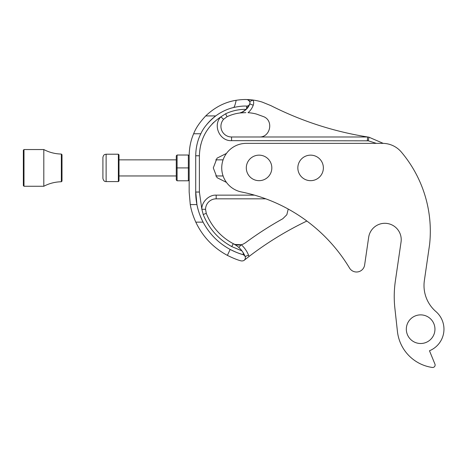 <?xml version="1.0" encoding="UTF-8"?>
<svg xmlns="http://www.w3.org/2000/svg" width="467" height="467" viewBox="0 0 467 467"><rect width="100%" height="100%" fill="white"/><g stroke="black" fill="none" stroke-linecap="round" stroke-linejoin="round"><path stroke-width="0.7" d="M118.367 154.215L119.009 154.857L119.009 180.951L118.367 181.593L118.367 154.215L106.126 154.215L106.126 181.593C105.449 181.453 103.756 181.902 102.909 178.371L102.909 157.437C103.528 154.408 105.011 154.524 104.941 154.443L106.126 154.215M102.909 160.49L102.909 162.65M176.281 179.982L177.086 180.787L176.281 179.982L176.281 155.826L177.086 155.021L188.359 155.021L189.164 155.826L188.359 155.021L188.359 167.904L176.281 167.904M176.281 155.826L177.086 155.021L177.086 180.787L188.359 180.787L189.164 179.982L188.359 180.787L188.359 167.904L189.164 167.904M61.352 181.762L61.352 154.052C55.147 153.923 49.298 152.423 43.805 149.545L43.805 186.263C49.298 183.385 55.147 181.885 61.352 181.762L62 181.108L62 154.7L61.352 154.052M23.992 186.263L23.35 185.621L23.35 150.187L23.992 149.545L23.992 186.263L43.805 186.263M423.826 343.146A14.319 14.319 0 0 0 431.134 319.451A14.319 14.319 0 0 0 406.961 324.968A14.319 14.319 0 0 0 423.826 343.146M307.771 155.464A12.761 12.761 0 0 1 322.802 171.669A12.761 12.761 0 0 1 301.25 176.584A12.761 12.761 0 0 1 307.771 155.464M424.363 280.597A34.36 34.36 0 0 0 435.892 311.547A23.315 23.315 0 0 1 429.477 350.764L434.935 364.097A2.452 2.452 0 0 1 432.314 367.459A40.903 40.903 0 0 1 397.429 331.436L394.878 308.249A107.171 107.171 0 0 1 395.356 281.064L401.048 242.023A16.363 16.363 0 0 0 387.219 223.471A16.363 16.363 0 0 0 368.667 237.3L364.628 265.005A8.178 8.178 0 0 1 349.526 268.04A163.619 163.619 0 0 0 241.48 191.972A24.541 24.541 0 0 1 246.307 143.363L382.601 143.363A24.541 24.541 0 0 1 401.351 152.067A122.716 122.716 0 0 1 429.593 244.539L424.363 280.597M256.231 155.464A12.761 12.761 0 0 1 271.263 171.669A12.761 12.761 0 0 1 249.711 176.584A12.761 12.761 0 0 1 256.231 155.464M288.227 209.058L286.831 214.744L282.763 218.76C269.809 225.958 257.381 233.961 245.479 242.776L243.266 244.06A11.453 11.453 0 0 1 233.704 243.897L233.261 243.675L231.72 246.558C218.398 239.279 208.901 228.602 203.221 214.528L206.268 213.337A58.498 58.498 0 0 0 233.261 243.675M227.388 255.379C213.232 247.749 202.701 236.67 195.801 222.14C193.017 215.929 191.172 210.074 190.267 204.581L189.164 192.036L189.164 155.774C189.281 147.648 190.775 140.316 193.647 133.766L200.845 133.766C197.57 140.17 195.86 147.508 195.708 155.774L195.708 192.036A65.041 65.041 0 0 0 203.092 222.14C209.374 233.961 218.398 243.056 230.161 249.436L227.388 255.379C233.115 258.21 237.721 260.055 241.217 260.907C243.441 261.111 244.784 260.358 245.239 258.648C245.747 256.943 245 255.601 242.986 254.608A3.275 3.275 0 0 1 245.128 256.535A24.541 24.541 0 0 0 238.8 247.457L241.27 244.726L235.105 244.463M227.02 116.732L223.605 119.295A10.636 10.636 0 0 0 231.568 136.983L367.622 136.983A327.244 327.244 0 0 0 368.907 137.181L368.346 140.818L231.568 140.66C219.712 141.279 212.526 125.325 220.844 116.855L225.625 113.773C232.163 110.714 239.04 109.243 246.255 109.354C239.04 109.243 232.163 110.714 225.625 113.773L227.02 116.732A43.157 43.157 0 0 1 239.775 112.985L242.11 112.121L246.255 109.354L249.787 103.943A3.275 3.275 0 0 0 249.722 101.514L247.732 99.705M245.817 112.617L239.775 112.985M246.839 99.547A56.244 56.244 0 0 1 253.096 100.055A6.952 6.952 0 0 1 253.248 105.209A17.997 17.997 0 0 1 248.041 112.699A43.157 43.157 0 0 1 256.395 114.041L263.773 116.721C273.948 120.825 270.206 137.596 259.249 136.983M239.904 112.967L243.716 112.652M248.613 106.394L249.787 103.943A3.275 3.275 0 0 0 249.722 101.514L253.096 100.055L246.798 99.547A3.275 3.275 0 0 1 247.148 99.57A3.275 3.275 0 0 0 246.798 99.547M200.641 145.114L200.717 144.799M212.275 123.837L213.833 122.29M193.647 133.766C195.673 128.314 199.695 122.366 205.719 115.921C214.791 107.276 224.942 102.063 236.168 100.288C240.447 99.658 243.961 99.413 246.716 99.541A56.244 56.244 0 0 1 246.757 99.541M253.096 100.055A56.244 56.244 0 0 1 262.285 102.121L270.854 105.612C301.478 121.111 333.73 131.566 367.622 136.983L367.331 140.66M241.27 244.726A28.224 28.224 0 0 1 248.543 255.169A6.952 6.952 0 0 1 248.94 256.552L244.13 260.312L248.94 256.552A327.244 327.244 0 0 1 306.877 221.037M195.708 191.511L196.928 204.581L190.267 204.581M195.801 222.14L203.092 222.14C199.993 215.987 197.938 210.132 196.928 204.581M248.543 255.169L245.128 256.535A3.275 3.275 0 0 0 242.986 254.608C239.729 253.809 235.456 252.087 230.161 249.436A65.041 65.041 0 0 0 242.986 254.608L243.418 253.079L241.929 250.872C239.962 248.164 237.218 245.84 233.693 243.902L233.704 243.897A58.498 58.498 0 0 1 233.302 243.698L231.72 246.558M200.845 133.766C203.349 127.923 208.305 121.975 215.713 115.921C221.084 111.934 227.02 109.132 233.512 107.515C238.853 106.359 243.225 105.881 246.634 106.085A3.275 3.275 0 0 0 249.787 103.943A14.319 14.319 0 0 1 246.564 109.05L246.634 106.085C248.415 106.126 249.536 105.087 249.985 102.956C249.88 101.281 249.162 100.207 247.831 99.74L246.716 99.541M230.161 249.436A65.041 65.041 0 0 0 242.986 254.608A3.275 3.275 0 0 1 245.128 256.535L243.418 253.079M368.907 137.181L383.249 143.369M236.168 100.288C235.193 104.912 234.306 107.322 233.512 107.515M226.501 182.404L217.05 177.664L213.296 167.904L217.05 158.144L226.501 153.404M203.092 222.14A65.041 65.041 0 0 1 195.708 192.036L199.391 192.036L201.855 209.269L203.221 214.528M231.766 246.588L241.929 250.872M223.605 119.295L220.844 116.855C207.068 126.172 199.911 139.148 199.391 155.774L199.391 192.036M215.713 115.921A49.7 49.7 0 0 0 206.268 125.144A49.7 49.7 0 0 1 215.713 115.921L205.719 115.921M246.255 109.354A14.319 14.319 0 0 1 242.11 112.121A14.319 14.319 0 0 0 246.255 109.354L246.564 109.05A14.319 14.319 0 0 0 249.787 103.943L253.248 105.209M265.787 198.831L216.174 198.831A10.636 10.636 0 0 0 205.538 209.321L206.268 213.337M368.346 140.818L376.349 143.363M205.538 209.321L201.855 209.269C201.405 202.141 209.053 194.599 216.174 195.148L254.533 195.148M236.22 245.42L233.693 243.902M244.194 260.259A3.275 3.275 0 0 0 245.356 257.51A3.275 3.275 0 0 1 244.194 260.259M195.708 155.774L199.391 155.774M216.174 195.148L216.174 198.831M231.568 136.983L231.568 140.66M245.122 256.523A24.541 24.541 0 0 0 238.8 247.457M223.121 159.854L215.725 159.854M176.281 159.854L119.009 159.854M223.121 175.96L215.725 175.96M176.281 175.96L119.009 175.96M118.367 181.593L106.126 181.593M23.992 149.545L43.805 149.545"/></g></svg>
